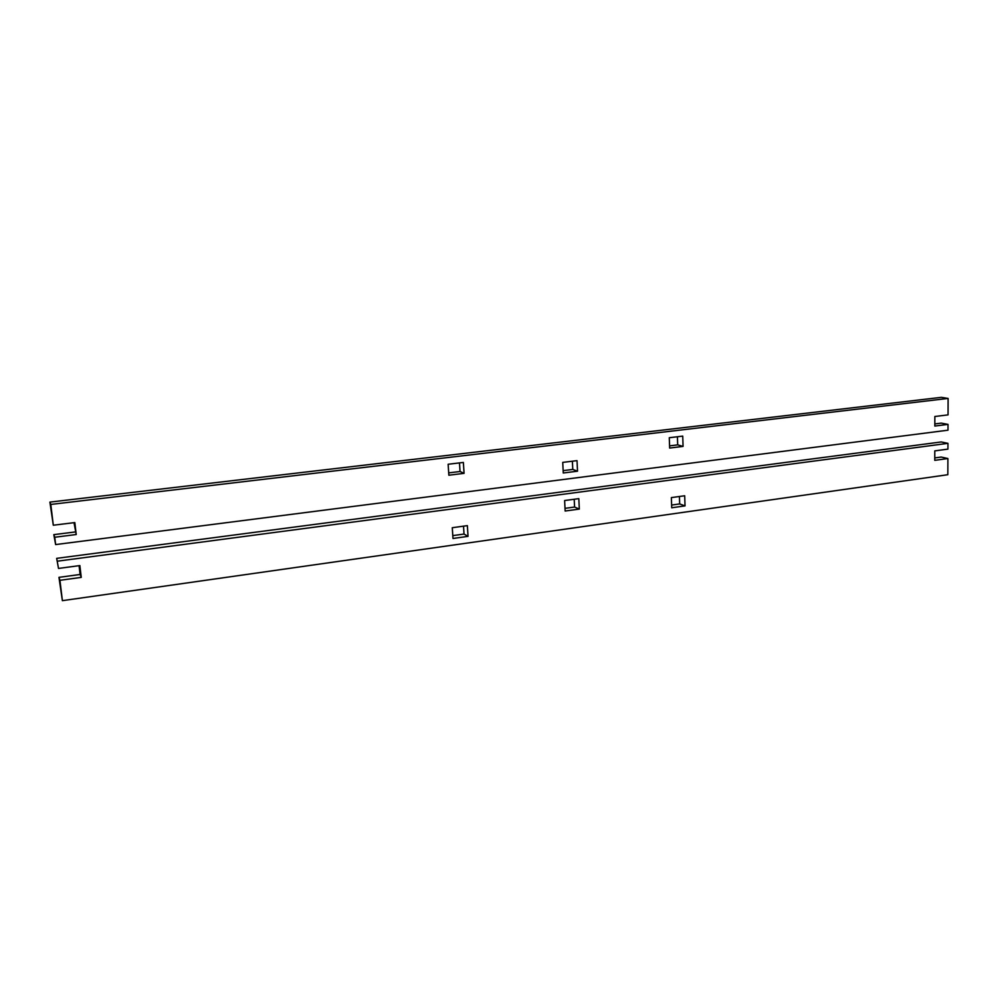 <?xml version="1.0" encoding="UTF-8"?>
<svg xmlns="http://www.w3.org/2000/svg" width="998" height="998" viewBox="0 0 998 998"><rect width="100%" height="100%" fill="white"/><g stroke="black" fill="none" stroke-linecap="round" stroke-linejoin="round"><path stroke-width="1.5" d="M464.07 473.351L448.851 475.223L448.139 464.257L463.371 462.436L464.07 473.351L460.041 471.505L459.492 462.897M448.701 472.89L460.041 471.505M683.069 446.405L669.646 448.065L669.284 437.723L682.732 436.114L683.069 446.405L677.692 444.871L677.417 436.75M669.571 445.869L677.692 444.871M577.518 471.193L563.259 473.002L562.735 462.398L577.019 460.639L577.518 471.193L572.777 469.434L572.378 461.213M563.146 470.644L572.777 469.434M76.222 534.529L54.753 537.248L55.626 544.571L947.988 430.188L948.013 424.387L934.827 426.059L934.852 416.503L948.05 414.881L948.1 398.439L50.798 504.439L49.9 502.106L53.306 525.222L74.825 522.578L76.222 534.529L74.014 522.665M54.753 537.248L53.817 534.641L75.112 531.971M50.798 504.439L53.306 525.222M55.626 544.571L53.817 534.641M934.839 423.925L941.264 423.127L948.013 424.387M948.1 398.439L941.326 397.341L49.9 502.106M452.793 535.614L464.02 534.055L468.037 536.363L452.98 538.483L452.281 527.717L467.363 525.634L468.037 536.363M464.02 534.055L463.521 526.171M671.617 505.063L679.675 503.94L685.027 505.899L671.716 507.77L671.355 497.603L684.69 495.769L685.027 505.899M679.675 503.94L679.426 496.493M565.005 508.344L574.586 507.046L579.314 509.08L565.142 511.026L564.619 500.534L578.815 498.638L579.314 509.08M574.586 507.046L574.212 499.25M80.102 574.474L81.25 577.38L59.93 580.312L58.957 577.355L80.102 574.474L79.067 565.679M934.777 457.92L941.189 457.047L947.9 458.544L934.777 460.34L934.789 450.884L947.925 449.112L947.95 443.349L941.226 441.952L56.674 558.356L58.508 568.436L79.865 565.567L81.25 577.38M59.93 580.312L62.387 600.659L58.957 577.355M56.674 558.356L58.508 568.436M62.387 600.659L947.838 474.711L947.9 458.544M947.95 443.349L57.622 561.15"/></g></svg>

